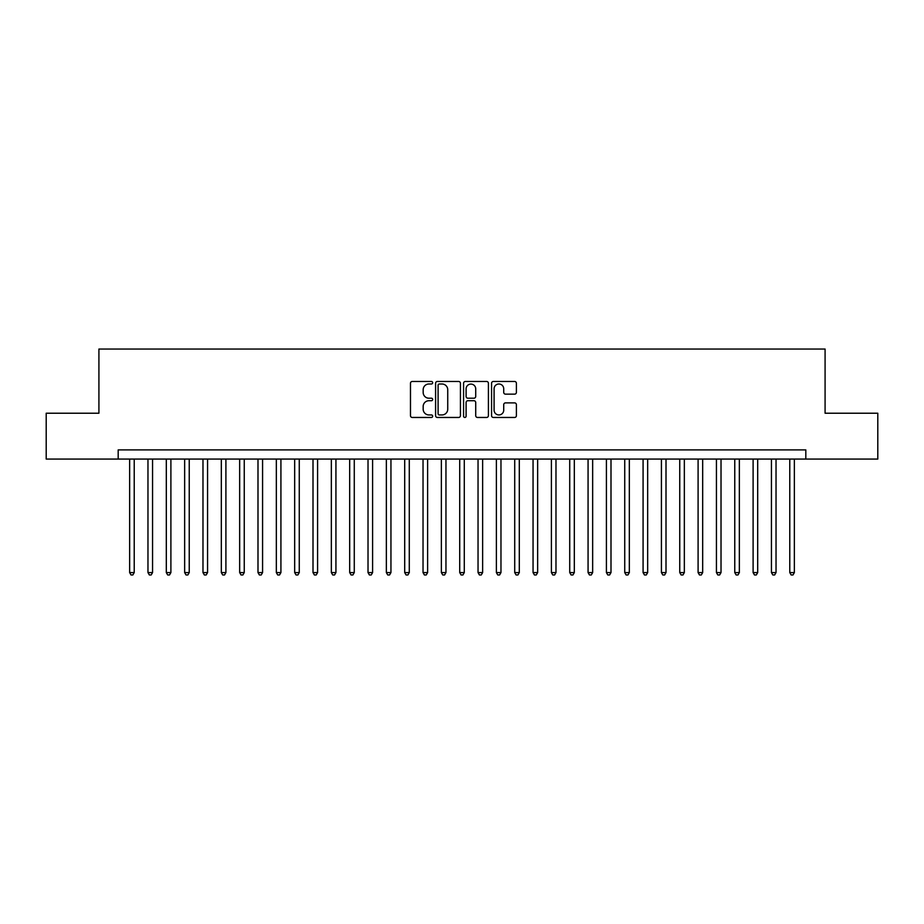 <?xml version="1.0" encoding="UTF-8"?>
<svg xmlns="http://www.w3.org/2000/svg" width="924" height="924" viewBox="0 0 924 924"><rect width="100%" height="100%" fill="white"/><g stroke="black" fill="none" stroke-linecap="round" stroke-linejoin="round"><path stroke-width="1.39" d="M432.663 382.732A1.259 1.259 0 0 0 431.404 381.473L412.277 381.473A1.802 1.802 0 0 0 410.475 383.275L410.475 415.673A1.802 1.802 0 0 0 412.277 417.463L431.404 417.463A1.259 1.259 0 0 0 432.663 416.204A1.259 1.259 0 0 0 431.404 414.945L428.921 414.945A5.763 5.763 0 0 1 423.169 409.193L423.169 406.491A5.763 5.763 0 0 1 428.921 400.727L431.404 400.727A1.259 1.259 0 0 0 432.663 399.468A1.259 1.259 0 0 0 431.404 398.209L428.921 398.209A5.763 5.763 0 0 1 423.169 392.446L423.169 389.755A5.763 5.763 0 0 1 428.921 383.991L431.404 383.991A1.259 1.259 0 0 0 432.663 382.732M514.599 394.155A1.802 1.802 0 0 0 516.401 392.365L516.401 383.275A1.802 1.802 0 0 0 514.599 381.473L493.358 381.473A1.802 1.802 0 0 0 491.568 383.275L491.568 415.673A1.802 1.802 0 0 0 493.358 417.463L514.599 417.463A1.802 1.802 0 0 0 516.401 415.673L516.401 404.689A1.802 1.802 0 0 0 514.599 402.887L505.509 402.887A1.802 1.802 0 0 0 503.719 404.689L503.719 410.129A4.816 4.816 0 0 1 498.902 414.945A4.816 4.816 0 0 1 494.086 410.129L494.086 388.808A4.816 4.816 0 0 1 498.902 383.991A4.816 4.816 0 0 1 503.719 388.808L503.719 392.365A1.802 1.802 0 0 0 505.509 394.155L514.599 394.155M118.18 459.066L46.2 459.066L46.2 413.224L98.914 413.224L98.914 349.041L825.086 349.041L825.086 413.224L877.8 413.224L877.8 459.066L805.82 459.066L805.82 449.896L118.18 449.896L118.18 459.066L805.82 459.066M460.429 383.275A1.802 1.802 0 0 0 458.627 381.473L437.387 381.473A1.802 1.802 0 0 0 435.585 383.275L435.585 415.673A1.802 1.802 0 0 0 437.387 417.463L458.627 417.463A1.802 1.802 0 0 0 460.429 415.673L460.429 383.275M465.373 381.473L486.613 381.473A1.802 1.802 0 0 1 488.415 383.275L488.415 415.673A1.802 1.802 0 0 1 486.613 417.463L477.523 417.463A1.802 1.802 0 0 1 475.721 415.673L475.721 402.529A1.802 1.802 0 0 0 473.92 400.727L467.891 400.727A1.802 1.802 0 0 0 466.1 402.529L466.1 416.204A1.259 1.259 0 0 1 464.83 417.463A1.259 1.259 0 0 1 463.571 416.204L463.571 383.275A1.802 1.802 0 0 1 465.373 381.473M439.362 383.991A1.259 1.259 0 0 0 438.103 385.25L438.103 413.686A1.259 1.259 0 0 0 439.362 414.945L441.972 414.945A5.763 5.763 0 0 0 447.736 409.193L447.736 389.755A5.763 5.763 0 0 0 441.972 383.991L439.362 383.991M475.721 388.9A4.816 4.816 0 0 0 470.905 384.084A4.816 4.816 0 0 0 466.1 388.9L466.1 396.408A1.802 1.802 0 0 0 467.891 398.209L473.92 398.209A1.802 1.802 0 0 0 475.721 396.408L475.721 388.9M129.637 459.066L129.637 572.58L134.223 572.58L134.223 459.066M134.223 572.58L132.848 574.959L131.012 574.959L129.637 572.58M147.967 459.066L147.967 572.58L152.552 572.58L152.552 459.066M152.552 572.58L151.178 574.959L149.353 574.959L147.967 572.58M166.308 459.066L166.308 572.58L170.894 572.58L170.894 459.066M170.894 572.58L169.519 574.959L167.683 574.959L166.308 572.58M184.65 459.066L184.65 572.58L189.235 572.58L189.235 459.066M189.235 572.58L187.861 574.959L186.024 574.959L184.65 572.58M202.98 459.066L202.98 572.58L207.565 572.58L207.565 459.066M207.565 572.58L206.191 574.959L204.354 574.959L202.98 572.58M221.321 459.066L221.321 572.58L225.906 572.58L225.906 459.066M225.906 572.58L224.532 574.959L222.696 574.959L221.321 572.58M239.662 459.066L239.662 572.58L244.248 572.58L244.248 459.066M244.248 572.58L242.873 574.959L241.037 574.959L239.662 572.58M257.992 459.066L257.992 572.58L262.578 572.58L262.578 459.066M262.578 572.58L261.203 574.959L259.367 574.959L257.992 572.58M276.334 459.066L276.334 572.58L280.919 572.58L280.919 459.066M280.919 572.58L279.545 574.959L277.708 574.959L276.334 572.58M294.675 459.066L294.675 572.58L299.261 572.58L299.261 459.066M299.261 572.58L297.886 574.959L296.05 574.959L294.675 572.58M313.005 459.066L313.005 572.58L317.59 572.58L317.59 459.066M317.59 572.58L316.216 574.959L314.379 574.959L313.005 572.58M331.346 459.066L331.346 572.58L335.932 572.58L335.932 459.066M335.932 572.58L334.557 574.959L332.721 574.959L331.346 572.58M349.688 459.066L349.688 572.58L354.273 572.58L354.273 459.066M354.273 572.58L352.887 574.959L351.062 574.959L349.688 572.58M368.018 459.066L368.018 572.58L372.603 572.58L372.603 459.066M372.603 572.58L371.229 574.959L369.392 574.959L368.018 572.58M386.359 459.066L386.359 572.58L390.944 572.58L390.944 459.066M390.944 572.58L389.57 574.959L387.733 574.959L386.359 572.58M404.7 459.066L404.7 572.58L409.286 572.58L409.286 459.066M409.286 572.58L407.9 574.959L406.075 574.959L404.7 572.58M423.03 459.066L423.03 572.58L427.616 572.58L427.616 459.066M427.616 572.58L426.241 574.959L424.405 574.959L423.03 572.58M441.372 459.066L441.372 572.58L445.957 572.58L445.957 459.066M445.957 572.58L444.583 574.959L442.746 574.959L441.372 572.58M459.713 459.066L459.713 572.58L464.287 572.58L464.287 459.066M464.287 572.58L462.912 574.959L461.088 574.959L459.713 572.58M478.043 459.066L478.043 572.58L482.628 572.58L482.628 459.066M482.628 572.58L481.254 574.959L479.417 574.959L478.043 572.58M496.384 459.066L496.384 572.58L500.97 572.58L500.97 459.066M500.97 572.58L499.595 574.959L497.759 574.959L496.384 572.58M514.714 459.066L514.714 572.58L519.3 572.58L519.3 459.066M519.3 572.58L517.925 574.959L516.1 574.959L514.714 572.58M533.056 459.066L533.056 572.58L537.641 572.58L537.641 459.066M537.641 572.58L536.267 574.959L534.43 574.959L533.056 572.58M551.397 459.066L551.397 572.58L555.982 572.58L555.982 459.066M555.982 572.58L554.608 574.959L552.771 574.959L551.397 572.58M569.727 459.066L569.727 572.58L574.312 572.58L574.312 459.066M574.312 572.58L572.938 574.959L571.113 574.959L569.727 572.58M588.068 459.066L588.068 572.58L592.654 572.58L592.654 459.066M592.654 572.58L591.279 574.959L589.443 574.959L588.068 572.58M606.41 459.066L606.41 572.58L610.995 572.58L610.995 459.066M610.995 572.58L609.621 574.959L607.784 574.959L606.41 572.58M624.74 459.066L624.74 572.58L629.325 572.58L629.325 459.066M629.325 572.58L627.95 574.959L626.114 574.959L624.74 572.58M643.081 459.066L643.081 572.58L647.666 572.58L647.666 459.066M647.666 572.58L646.292 574.959L644.455 574.959L643.081 572.58M661.422 459.066L661.422 572.58L666.008 572.58L666.008 459.066M666.008 572.58L664.633 574.959L662.797 574.959L661.422 572.58M679.752 459.066L679.752 572.58L684.337 572.58L684.337 459.066M684.337 572.58L682.963 574.959L681.127 574.959L679.752 572.58M698.094 459.066L698.094 572.58L702.679 572.58L702.679 459.066M702.679 572.58L701.304 574.959L699.468 574.959L698.094 572.58M716.435 459.066L716.435 572.58L721.02 572.58L721.02 459.066M721.02 572.58L719.646 574.959L717.809 574.959L716.435 572.58M734.765 459.066L734.765 572.58L739.35 572.58L739.35 459.066M739.35 572.58L737.976 574.959L736.139 574.959L734.765 572.58M753.106 459.066L753.106 572.58L757.692 572.58L757.692 459.066M757.692 572.58L756.317 574.959L754.481 574.959L753.106 572.58M771.448 459.066L771.448 572.58L776.033 572.58L776.033 459.066M776.033 572.58L774.647 574.959L772.822 574.959L771.448 572.58M789.777 459.066L789.777 572.58L794.363 572.58L794.363 459.066M794.363 572.58L792.988 574.959L791.152 574.959L789.777 572.58"/></g></svg>

